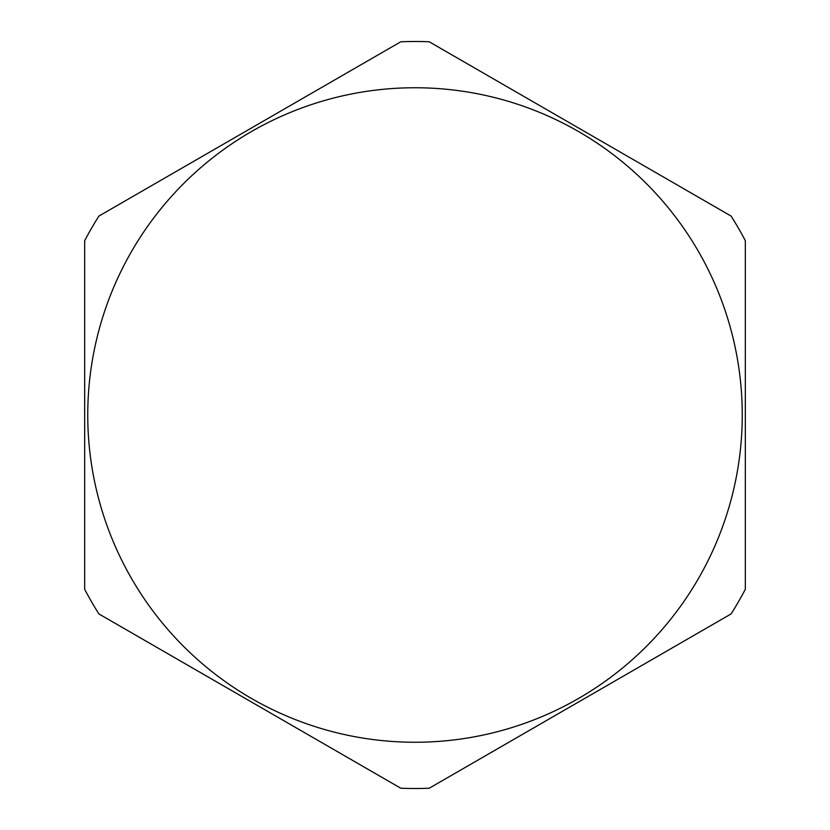 <?xml version="1.0" encoding="UTF-8"?>
<svg xmlns="http://www.w3.org/2000/svg" width="830" height="830" viewBox="0 0 830 830"><rect width="100%" height="100%" fill="white"/><g stroke="black" fill="none" stroke-linecap="round" stroke-linejoin="round"><path stroke-width="1.25" d="M84.67 240.679L84.67 589.321A373.5 373.5 0 0 0 98.874 613.91L400.797 788.23A373.5 373.5 0 0 0 429.203 788.23L731.126 613.91A373.5 373.5 0 0 0 745.33 589.321L745.33 240.679A373.5 373.5 0 0 0 731.126 216.091L429.203 41.77A373.5 373.5 0 0 0 400.797 41.77L98.874 216.091A373.5 373.5 0 0 0 84.67 240.679M415 742.248A327.248 327.248 0 0 0 742.248 415A327.248 327.248 0 0 0 415 87.752A327.248 327.248 0 0 0 87.752 415A327.248 327.248 0 0 0 415 742.248"/></g></svg>

